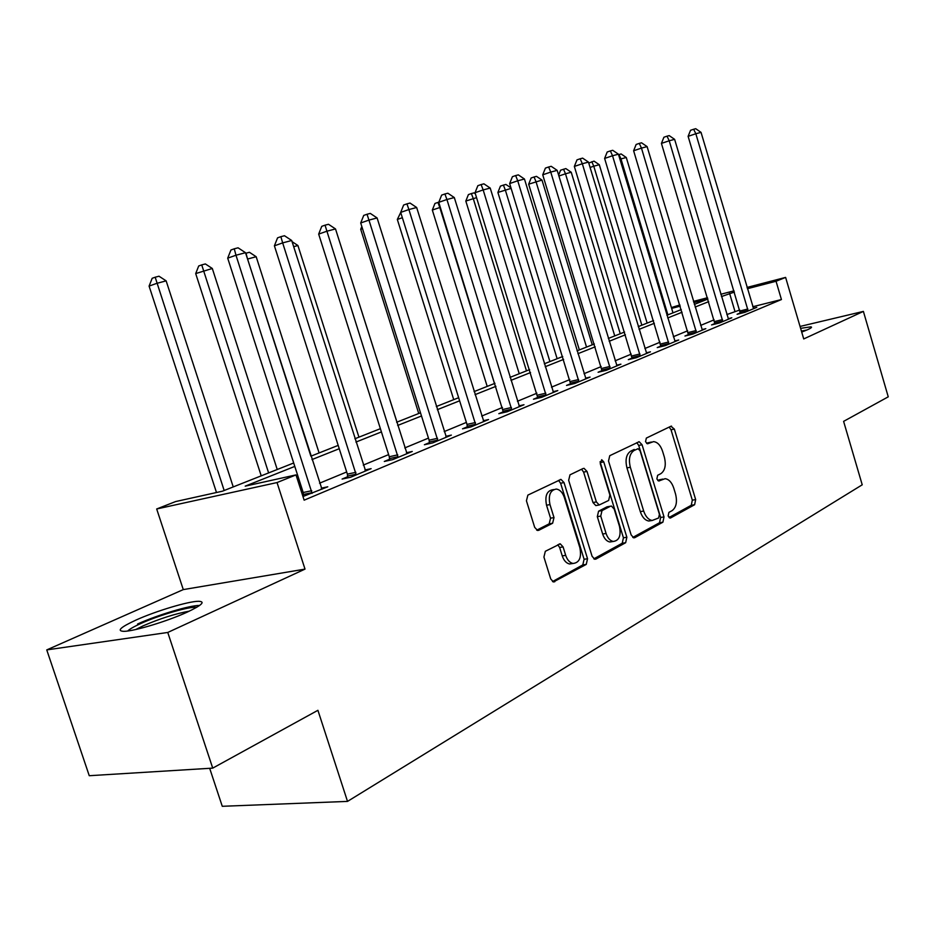 <?xml version="1.0" encoding="UTF-8"?>
<svg xmlns="http://www.w3.org/2000/svg" width="935" height="935" viewBox="0 0 935 935"><rect width="100%" height="100%" fill="white"/><g stroke="black" fill="none" stroke-linecap="round" stroke-linejoin="round"><path stroke-width="1.4" d="M668.139 516.05L670.605 517.943L694.623 504.713L695.663 499.594L674.357 429.107L670.898 426.267L646.342 438.083L645.536 441.694L647.534 443.809L653.542 441.624C657.515 442.068 660.531 445.27 662.564 451.219L664.376 457.18C666.269 465.092 665.089 470.585 660.846 473.659L657.644 475.296L656.861 478.942L658.766 481.011L665.124 478.685C668.934 479.234 671.809 482.367 673.749 488.082L675.549 494.019C677.443 501.908 676.285 507.46 672.078 510.65L668.911 512.38L668.139 516.05M187.257 612.109C201.96 605.155 205.712 601.544 198.512 601.287C188.508 601.252 155.946 611.022 136.089 620.022C120.428 627.245 116.384 631.02 123.923 631.347C134.102 631.335 167.926 621.074 187.257 612.109M801.704 332.089L807.828 329.611C811.346 327.986 812.351 327.063 810.855 326.841L800.605 328.349M545.327 551.288L543.925 557.061L550.715 578.917L553.426 581.944L586.245 564.401L587.542 558.756L564.027 482.577L561.012 479.421L527.866 495.106L526.428 500.809L534.68 527.352L537.602 530.484L538.794 530.285L552.62 523.238L553.999 517.581L549.979 504.596C548.155 495.269 550.271 490.092 556.325 489.063C559.925 489.624 562.601 492.429 564.343 497.478L579.875 547.746C581.699 557.529 579.408 562.765 573.015 563.466C569.731 562.718 567.3 560.007 565.698 555.355L563.092 546.917L560.275 543.843L545.327 551.288M212.724 768.126L89.257 775.711L46.75 649.907L167.762 632.457L212.724 768.126L317.912 710.308L347.516 801.4L862.222 484.809L843.604 421.369L888.25 396.826L863.391 311.402L803.726 338.938L785.61 277.403L776.05 281.26L781.438 299.539L304.144 500.167L296.009 474.898L277.029 482.565L156.683 508.979L175.64 501.557L222.448 491.191L293.683 462.989M167.762 632.457L305.009 569.111L277.029 482.565M631.137 534.902L633.79 537.847L634.83 537.648L662.903 522.186L664.014 516.915L642.064 444.756L639.189 441.717L609.749 455.696L608.521 461.013L631.137 534.902M593.807 558.861L622.231 543.235L625.655 542.709L595.957 559.06L594.777 559.27L592.089 556.278L568.655 480.333L569.988 474.828L583.148 468.493M581.57 469.253L583.604 472.093L587.016 471.439L584.024 468.318M587.016 471.439L596.378 501.92L599.218 504.982L608.65 500.447L609.889 495.036L600.247 463.596L601.696 459.728L603.765 461.89L626.859 537.251L625.655 542.709M863.391 311.402L800.044 326.444M781.438 299.539L752.745 306.738M739.737 310.011L726.834 314.569M714.118 319.828L700.642 325.403M687.657 330.791L673.352 336.717M660.063 342.21L644.87 348.51M631.289 354.131L615.125 360.817M601.228 366.578L584.036 373.696M569.801 379.587L551.498 387.16M536.924 393.203L517.429 401.267M502.492 407.461L481.7 416.063M466.378 422.41L444.195 431.596M428.464 438.106L404.761 447.923M388.621 454.609L363.271 465.104M346.675 471.976L319.548 483.208M302.473 490.279L301.14 490.828M740.321 312.921L737.084 314.277L744.926 312.313L756.789 307.358L753.329 308.223M714.936 323.51L711.547 324.924L719.471 322.961L731.813 317.795L728.213 318.695M688.487 334.543L684.958 336.016L692.952 334.052L705.82 328.676L702.056 329.599M660.916 346.043L657.235 347.586L665.299 345.623L678.716 340.013L674.778 340.971M632.154 358.047L628.308 359.648L636.431 357.696L650.444 351.829L646.33 352.834M602.105 370.587L598.096 372.259L606.289 370.307L620.922 364.183L616.621 365.211M570.712 383.689L566.517 385.43L574.756 383.49L590.067 377.085L585.555 378.161M537.847 397.387L533.464 399.222L541.762 397.293L557.798 390.585L553.053 391.695M503.427 411.751L498.834 413.667L507.191 411.751L523.986 404.726L519.007 405.872M467.336 426.804L462.521 428.826L470.924 426.921L488.549 419.546L483.313 420.738M429.457 442.617L424.385 444.733L432.835 442.851L451.348 435.102L445.831 436.341M389.626 459.237L384.297 461.458L392.782 459.611L412.265 451.453L406.433 452.739M347.715 476.721L342.093 479.059L350.613 477.247L371.125 468.657L364.977 469.989M303.536 495.153L302.648 495.515M321.278 488.163L327.788 486.784L302.975 496.508M209.674 768.313L222.273 806.297L347.516 801.4M305.009 569.111L183.283 589.599L46.75 649.907M183.283 589.599L156.683 508.979M671.388 307.568L679.897 304.927M294.794 466.413L245.192 486.153L296.009 474.898M734.407 292.071L721.469 296.559M708.695 301.643L695.149 307.031M682.082 312.232L667.707 317.958M654.36 323.276L639.072 329.354M625.422 334.788L609.176 341.263M595.198 346.827L577.912 353.699M563.618 359.402L545.21 366.719M530.554 372.551L510.954 380.358M495.936 386.342L475.027 394.663M459.623 400.799L437.311 409.682M421.498 415.97L397.656 425.46M381.422 431.923L355.931 442.068M339.241 448.718L311.963 459.576M776.05 281.26L747.392 288.705M693.454 301.397L707.514 297.727M720.792 294.28L734.033 290.832M747.018 287.442L785.61 277.403M707.888 298.966L693.817 302.613M680.259 306.142L671.634 308.375M319.092 452.937L256.178 256.728L247.576 259.03L310.887 456.186L338.178 445.387M354.879 438.772L380.393 428.674M396.639 422.246L420.493 412.802M436.318 406.538L458.653 397.702M474.068 391.601L494.989 383.315M510.019 377.366L529.642 369.606M544.31 363.797L562.73 356.504M577.035 350.835L594.344 343.998M608.323 338.458L624.58 332.018M638.243 326.619L653.542 320.565M666.9 315.27L681.288 309.578M694.354 304.401L707.912 299.036M734.91 311.226L729.581 293.321M662.822 479.094L659.175 479.854L662.541 479.234M657.808 480.555L659.175 479.854M651.461 442.045L647.92 442.804L651.263 442.126M646.611 443.435L647.92 442.804M668.969 517.534L691.281 505.274L692.321 500.155L671.026 429.784L669.191 427.085M632.785 537.438L659.526 522.735L660.636 517.464L638.71 445.422L636.793 442.676M658.626 517.99L659.409 514.297L640.089 450.799L638.079 448.683L634.082 450.483C629.652 453.533 628.402 459.12 630.33 467.255L643.689 511.048C645.606 516.646 648.434 519.79 652.186 520.468L658.626 517.99M651.485 520.573L648.797 521.017C645.033 520.339 642.205 517.207 640.3 511.62L626.953 467.897C625.024 459.775 626.286 454.2 630.716 451.149L634.199 449.454M583.604 472.093L592.965 502.527L595.805 505.578L596.729 505.414M622.231 543.235L623.435 537.789L600.06 461.773M606.079 533.453C607.668 538.128 610.076 540.792 613.29 541.447C619.192 540.617 621.249 535.556 619.461 526.276L614.19 509.072L611.396 506.045L610.426 506.244L602 510.615L600.737 516.085L606.079 533.453L602.654 534.014C604.244 538.677 606.651 541.33 609.865 541.984L612.53 541.575M610.497 506.209L607.014 506.828L610.426 506.244M602.654 534.014L597.313 516.669L598.575 511.2L607.014 506.828M572.699 563.513L569.555 563.98C566.271 563.232 563.84 560.533 562.251 555.893L559.633 547.454L557.751 544.743M553.695 489.554L552.901 489.706C546.846 490.735 544.719 495.901 546.531 505.216L549.979 504.596M536.702 530.168L549.172 523.834L550.551 518.177L546.531 505.216M552.515 581.57L582.797 564.915L584.094 559.282L560.603 483.231L558.511 480.356M672.99 312.863L626.275 157.489L620.969 158.915L667.894 314.885M618.561 154.672L621.109 153.959L626.275 157.489M618.982 154.52L620.969 158.915L619.94 159.254M748.164 310.958L695.839 133.74L701.04 132.373L753.598 308.69M740.368 313.447L688.113 136.335L695.839 133.74L693.641 129.252L695.722 128.703L701.04 132.373M688.113 136.335L690.556 130.292L693.641 129.252M647.137 323.101L599.3 164.724L593.772 166.208L641.842 325.193M588.758 163.064L594.017 161.124L599.3 164.724M591.808 161.708L593.772 166.208L590.078 167.447M620.256 333.737L571.227 172.25L565.476 173.793L614.751 335.91M558.627 175.125L560.603 170.193L565.827 168.581L571.227 172.25M563.524 169.2L565.476 173.793L558.896 176.014M592.264 344.816L541.996 180.081L528.661 184.183L579.361 349.924M528.661 184.183L531.138 177.989L534.084 176.984L536.012 181.694L586.537 347.084M534.084 176.984L536.48 176.353L541.996 180.081M722.837 321.546L669.215 140.776L674.626 139.35L728.494 319.186M714.971 324.071L661.431 143.394L669.215 140.776L667.029 136.171L669.191 135.61L674.626 139.35M661.431 143.394L663.908 137.235L667.029 136.171M696.458 332.579L641.468 148.104L647.113 146.62L702.349 330.125M688.522 335.139L633.626 150.757L641.468 148.104L639.295 143.394L641.55 142.81L647.113 146.62M633.626 150.757L636.151 144.457L639.295 143.394M668.957 344.092L612.53 155.748L618.421 154.193L675.105 341.52M660.952 346.675L604.618 158.436L612.53 155.748L610.368 150.921L612.729 150.301L618.421 154.193M604.618 158.436L607.201 151.996L610.368 150.921M511.129 188.367L497.899 192.446L549.92 361.576M497.899 192.446L500.435 186.112L503.392 185.107L505.297 189.934L557.131 358.713M503.392 185.107L505.893 184.44L510.977 187.877M640.265 356.095L582.318 163.73L588.466 162.106L646.669 353.407M632.189 358.713L574.347 166.442L582.318 163.73L580.179 158.775L582.634 158.132L588.466 162.106M574.347 166.442L576.988 159.873L580.179 158.775M801.529 331.481L804.778 330.908M806.987 329.985L801.412 331.072M127.698 631.008C129.603 629.103 133.962 626.614 140.776 623.528C159.312 615.055 190.331 606.067 196.56 607.399M189.338 611.139C175.558 613.629 160.177 618.514 143.207 625.807L135.797 629.5M199.646 605.424L199.611 605.424C189.641 605.331 157.302 615.031 137.585 624.019M476.558 197.636L465.817 201.06L519.229 373.719M465.817 201.06L468.4 194.597L471.369 193.568L473.25 198.524L526.475 370.856M471.369 193.568L473.987 192.879L475.377 193.814M440.327 207.348L432.321 210.048L487.193 386.4M432.321 210.048L434.962 203.444L437.954 202.416L439.789 207.488L494.486 383.514M437.954 202.416L438.807 202.182M402.366 217.715L397.328 219.444L453.732 399.642M397.328 219.444L400.718 212.455M362.511 228.654L360.711 229.274L418.74 413.492M360.711 229.274L361.822 226.492M396.943 422.117L337.406 234.942M610.286 368.635L550.75 172.075L557.178 170.369L616.983 365.83M602.152 371.288L542.732 174.81L550.75 172.075L548.635 166.991L551.206 166.313L557.178 170.369M542.732 174.81L545.421 168.09L548.635 166.991M578.94 381.737L517.733 180.794L524.453 179.017L585.953 378.804M570.747 384.437L509.657 183.564L517.733 180.794L515.641 175.57L518.329 174.868L524.453 179.017M509.657 183.564L512.415 176.692L515.641 175.57M546.145 395.458L483.161 189.922L490.209 188.064L553.485 392.384M537.894 398.193L475.038 192.715L483.161 189.922L481.104 184.569L483.921 183.833L490.209 188.064M475.038 192.715L477.855 185.691L481.104 184.569M511.784 409.834L446.93 199.506L454.305 197.554L519.474 406.62M503.474 412.604L438.76 202.322L446.93 199.506L444.896 193.989L447.865 193.218L454.305 197.554M438.76 202.322L441.636 195.123L444.896 193.989M475.74 424.911L408.899 209.545L416.659 207.5L483.816 421.533M467.383 427.727L467.009 424.432L400.694 212.397L408.899 209.545L406.924 203.865L410.021 203.059L416.659 207.5M400.694 212.397L403.639 205.022L406.924 203.865M358.947 437.159L297.926 245.531L293.672 246.665M292.071 241.651L297.926 245.531M437.896 440.736L368.951 220.099L377.097 217.948L446.369 437.194M429.492 443.599L429.118 440.186L360.711 222.974L368.951 220.099L367.023 214.255L370.283 213.402L377.097 217.948M360.711 222.974L363.727 215.412L367.023 214.255M245.706 253.291L249.423 252.286L256.178 256.728M245.975 253.198L247.553 259.03M398.111 457.379L326.923 231.202L335.501 228.935L407.029 453.65M389.661 460.289L389.287 456.736L318.671 234.101L326.923 231.202L325.053 225.171L328.501 224.283L335.501 228.935M318.671 234.101L321.757 226.34L325.053 225.171M277.239 469.499L212.303 268.485L195.695 273.581L261.227 475.845M195.695 273.581L198.711 265.972L201.738 264.897L268.614 472.911M201.738 264.897L205.361 263.939L212.303 268.485M356.223 474.898L282.662 242.89L291.708 240.505L365.62 470.971M347.738 477.855L347.376 474.15L274.399 245.811L282.662 242.89L280.862 236.672L284.485 235.737L291.708 240.505M274.399 245.811L277.555 237.852L280.862 236.672M233.236 486.925L166.138 280.862L156.624 283.41L149.086 286.098L216.488 492.511M149.086 286.098L152.171 278.291L155.187 277.216L224.166 490.513M155.187 277.216L158.997 276.211L166.138 280.862M312.08 493.364L235.982 255.232L245.519 252.707L321.979 489.215M303.571 496.38L303.197 492.511L227.708 258.165L235.982 255.232L234.253 248.803L238.074 247.81L245.519 252.707M227.708 258.165L230.945 249.996L234.253 248.803M669.869 518.06L670.605 517.943M658.696 481.011L659.35 480.894M671.026 429.784L674.357 429.107M692.321 500.155L695.663 499.594M691.281 505.274L694.623 504.713M638.71 445.422L642.064 444.756M660.636 517.464L664.014 516.915M659.526 522.735L662.903 522.186M633.673 537.835L634.83 537.648M630.716 451.149L634.082 450.483M626.953 467.897L630.33 467.255M640.3 511.62L643.689 511.048M594.672 559.247L595.957 559.06M592.965 502.527L596.378 501.92M600.375 462.556L603.765 461.89M623.435 537.789L626.859 537.251M598.575 511.2L602 510.615M597.313 516.669L600.737 516.085M559.633 547.454L563.092 546.917M562.251 555.893L565.698 555.355M550.551 518.177L553.999 517.581M549.172 523.834L552.62 523.238M537.59 530.484L538.794 530.285M560.603 483.231L564.027 482.577M584.094 559.282L587.542 558.756M582.797 564.915L586.245 564.401M553.356 581.932L554.794 581.734M748.129 310.455L740.286 312.407M747.86 309.017L740.029 310.981M722.802 321.032L714.901 322.996M722.533 319.571L714.632 321.535M696.423 332.054L688.452 334.017M696.154 330.558L688.183 332.521M668.922 343.542L660.881 345.506M668.654 342.023L660.601 343.986M640.23 355.534L632.118 357.497M639.949 353.979L631.838 355.943M610.251 368.063L602.082 370.015M609.971 366.462L601.789 368.425M578.917 381.153L570.677 383.105M578.625 379.528L570.385 381.48M546.11 394.862L537.824 396.802M545.818 393.191L537.532 395.131M511.749 409.214L503.404 411.143M511.457 407.508L503.1 409.436M475.716 424.28L467.313 426.185M475.412 422.526L467.009 424.432M437.872 440.093L429.434 441.975M437.557 438.293L429.118 440.186M398.088 456.712L389.603 458.571M397.772 454.866L389.287 456.736M356.212 474.209L347.691 476.044M355.884 472.315L347.376 474.15M312.056 492.663L303.524 494.451M311.729 490.711L303.197 492.511M670.968 426.231L671.552 426.115M638.512 441.858L639.189 441.717M648.797 521.017L652.186 520.468M595.805 505.578L599.218 504.982M609.865 541.984L613.29 541.447M559.118 544.03L560.275 543.843M569.555 563.98L573.015 563.466M560.065 479.608L561.012 479.421"/></g></svg>
